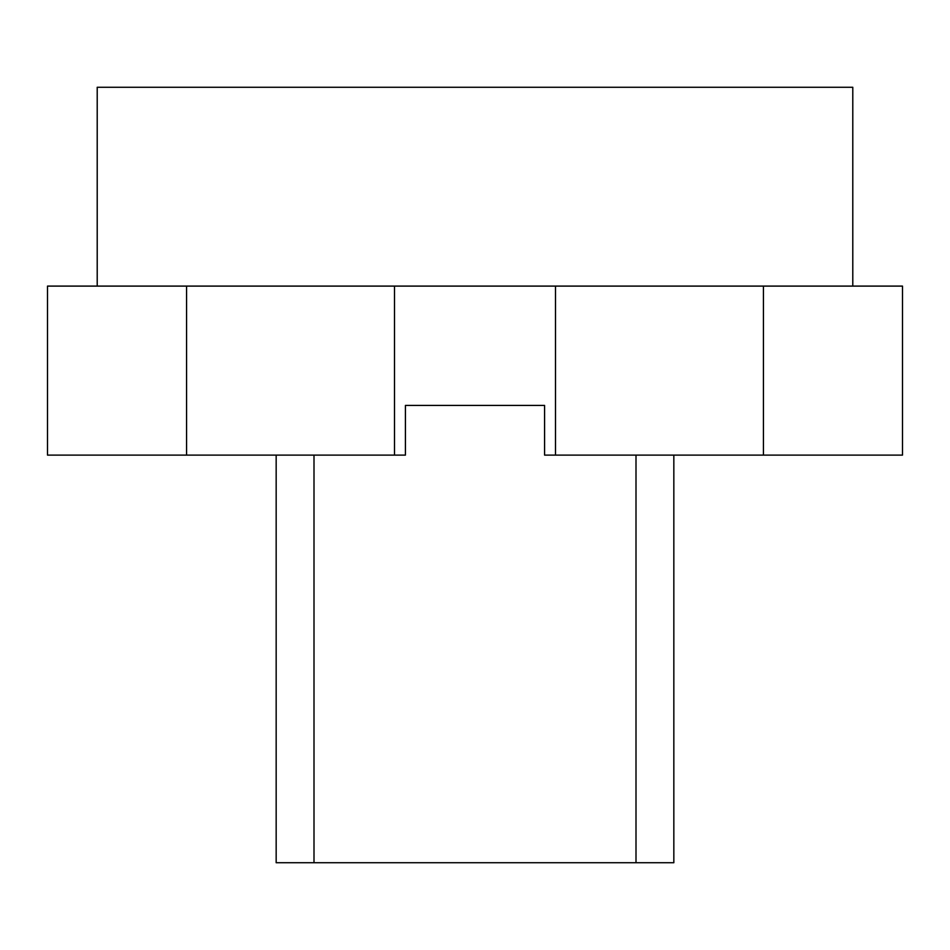 <?xml version="1.0" encoding="UTF-8"?>
<svg xmlns="http://www.w3.org/2000/svg" width="950" height="950" viewBox="0 0 950 950"><rect width="100%" height="100%" fill="white"/><g stroke="black" fill="none" stroke-linecap="round" stroke-linejoin="round"><path stroke-width="1.43" d="M97.209 286.104L97.209 87.269L852.791 87.269L852.791 286.104M673.835 455.121L673.835 862.731L636.001 862.731L636.001 455.121M313.999 455.121L313.999 862.731L276.165 862.731L276.165 455.121M405.412 405.412L405.412 455.121L47.5 455.121L47.5 286.104L902.5 286.104L902.5 455.121L544.587 455.121L544.587 405.412L405.412 405.412L544.587 405.412M313.999 862.731L636.001 862.731M763.432 455.121L763.432 286.104M555.489 455.121L555.489 286.104M394.511 455.121L394.511 286.104M186.568 455.121L186.568 286.104"/></g></svg>
